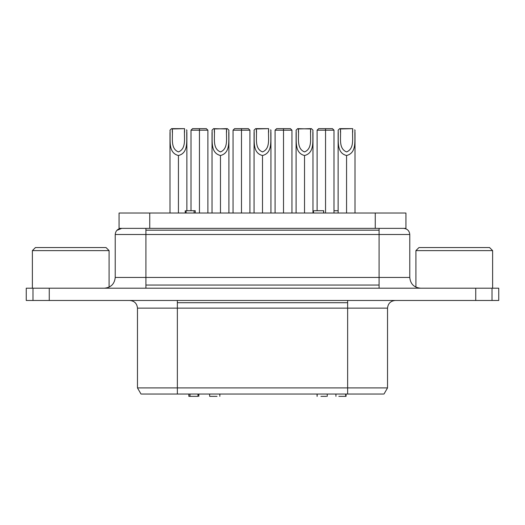 <?xml version="1.0" encoding="UTF-8"?>
<svg xmlns="http://www.w3.org/2000/svg" width="525" height="525" viewBox="0 0 525 525"><rect width="100%" height="100%" fill="white"/><g stroke="black" fill="none" stroke-linecap="round" stroke-linejoin="round"><path stroke-width="0.79" d="M241.48 213.025L241.48 130.187L233.048 130.187L249.92 130.187L248.384 128.651L241.48 128.651L241.48 130.187L241.48 128.651L248.384 128.651L249.92 130.187L241.48 130.187L241.48 213.025M325.553 213.025L325.553 130.187L317.113 130.187L333.992 130.187L332.456 128.651L325.553 128.651L325.553 130.187L325.553 128.651L332.456 128.651L333.992 130.187L325.553 130.187L325.553 213.025M226.603 128.651L214.331 128.96C215.145 136.9 211.89 148.582 220.507 151.915C229.025 148.437 225.789 136.9 226.603 128.96L226.603 132.234L226.603 128.651L227.371 128.651L228.907 130.187C228.185 139.361 231.322 152.827 220.467 155.518L220.467 213.025L220.467 155.518C209.632 152.854 212.743 139.427 212.028 130.187L213.563 128.651L226.603 128.96C225.789 136.9 229.025 148.437 220.507 151.915C211.89 148.582 215.145 136.9 214.331 128.96L214.331 132.248L214.331 128.651L213.563 128.651L212.028 130.187C212.743 139.427 209.632 152.854 220.467 155.518C231.322 152.827 228.185 139.361 228.907 130.187L227.371 128.651L226.603 128.651M310.669 128.651L298.397 128.96C299.217 136.9 295.962 148.582 304.579 151.915C313.09 148.437 309.855 136.9 310.669 128.96L310.669 132.234L310.669 128.651L311.437 128.651L312.972 130.187C312.25 139.361 315.387 152.827 304.533 155.518L304.533 213.025L304.533 155.518C293.705 152.854 296.809 139.427 296.093 130.187L297.629 128.651L310.669 128.96C309.855 136.9 313.09 148.437 304.579 151.915C295.962 148.582 299.217 136.9 298.397 128.96L298.397 132.248L298.397 128.651L297.629 128.651L296.093 130.187C296.809 139.427 293.705 152.854 304.533 155.518C315.387 152.827 312.25 139.361 312.972 130.187L311.437 128.651L310.669 128.651M338.133 130.187L339.662 128.651L338.133 130.187C338.842 139.427 335.738 152.854 346.566 155.518L346.566 213.025L346.566 155.518C357.427 152.827 354.283 139.361 355.005 130.187C354.283 139.361 357.427 152.827 346.566 155.518C335.738 152.854 338.842 139.427 338.133 130.187L338.481 129.833M352.702 128.651L340.43 128.96C341.25 136.9 337.995 148.582 346.612 151.915C355.123 148.437 351.888 136.9 352.702 128.96L352.702 132.234L352.702 128.96C351.888 136.9 355.123 148.437 346.612 151.915C337.995 148.582 341.25 136.9 340.43 128.96L340.43 132.248L340.43 128.651L339.662 128.651L352.702 128.651M254.061 130.187L255.596 128.651L254.061 130.187C254.776 139.427 251.665 152.854 262.5 155.518L262.5 213.025L262.5 155.518C273.354 152.827 270.217 139.361 270.939 130.187C270.217 139.361 273.354 152.827 262.5 155.518C251.665 152.854 254.776 139.427 254.061 130.187L254.415 129.833M268.636 128.651L256.364 128.96C257.178 136.9 253.923 148.582 262.539 151.915C271.058 148.437 267.822 136.9 268.636 128.96L268.636 132.234L268.636 128.96C267.822 136.9 271.058 148.437 262.539 151.915C253.923 148.582 257.178 136.9 256.364 128.96L256.364 132.248L256.364 128.651L255.596 128.651L268.636 128.651M169.995 130.187L171.531 128.651L169.995 130.187C170.71 139.427 167.6 152.854 178.434 155.518L178.434 213.025L178.434 155.518C189.289 152.827 186.145 139.361 186.867 130.187C186.145 139.361 189.289 152.827 178.434 155.518C167.6 152.854 170.71 139.427 169.995 130.187L170.349 129.833M184.57 128.651L172.298 128.96C173.112 136.9 169.857 148.582 178.474 151.915C186.992 148.437 183.757 136.9 184.57 128.96L184.57 132.234L184.57 128.96C183.757 136.9 186.992 148.437 178.474 151.915C169.857 148.582 173.112 136.9 172.298 128.96L172.298 132.248L172.298 128.651L171.531 128.651L184.57 128.651M275.08 130.187L276.616 128.651L290.423 128.651L283.52 128.651L283.52 130.187L291.952 130.187L290.423 128.651L291.952 130.187L275.08 130.187L283.52 130.187L283.52 213.025L283.52 128.651L276.616 128.651L275.08 130.187L275.08 213.025M191.008 130.187L192.544 128.651L206.351 128.651L199.448 128.651L199.448 130.187L207.887 130.187L206.351 128.651L207.887 130.187L191.008 130.187L199.448 130.187L199.448 213.025L199.448 128.651L192.544 128.651L191.008 130.187L191.008 210.722M145.911 277.456L145.911 285.049L379.089 285.049L379.089 277.456L115.224 277.456C114.542 283.933 110.965 287.516 104.488 288.199C110.965 287.516 114.542 283.933 115.224 277.456L145.911 277.456L145.911 234.504L379.089 234.504L379.089 230.167L145.911 230.167L145.911 234.504L145.911 228.368L145.911 230.167L379.089 230.167L379.089 228.368L379.089 234.504L409.776 234.504C409.382 230.803 407.334 228.756 403.633 228.368C407.334 228.756 409.382 230.803 409.776 234.504L115.69 234.504L145.911 234.504L145.911 277.456L379.089 277.456L379.089 288.199L379.089 285.049L145.911 285.049L145.911 277.456M145.911 288.199L145.911 285.049L145.911 288.199M347.642 308.142L387.529 308.142C388.014 303.516 390.574 300.956 395.2 300.471C390.574 300.956 388.014 303.516 387.529 308.142L347.642 308.142L347.642 302.715L347.642 394.045L383.434 394.045L347.642 394.045L347.642 387.909L138.075 387.909L177.358 387.909L177.358 394.045L177.358 308.142L347.642 308.142L177.358 308.142L177.358 302.715L177.358 308.142L138.075 308.142L177.358 308.142L177.358 387.909L386.925 387.909L347.642 387.909L347.642 308.142M347.642 300.471L347.642 302.715L177.358 302.715L347.642 302.715L347.642 300.471M49.258 288.199L32.99 288.199L32.99 300.471L49.258 300.471L49.258 288.199L49.258 300.471L26.25 300.471L32.99 300.471L32.99 288.199L26.25 288.199L26.25 300.471L26.25 288.199L475.742 288.199L475.742 300.471L49.258 300.471L498.75 300.471L498.75 288.199L492.01 288.199L492.01 300.471L475.742 300.471L475.742 288.199L49.258 288.199M489.543 247.544L418.976 247.544L415.912 250.609L492.614 250.609L489.543 247.544L492.614 250.609L415.912 250.609L415.912 287.162L415.912 250.609L418.976 247.544L489.543 247.544M492.614 288.199L492.614 250.609L492.614 288.199M106.024 247.544L35.457 247.544L32.386 250.609L109.088 250.609L106.024 247.544L109.088 250.609L32.386 250.609L32.386 288.199L32.386 250.609L35.457 247.544L106.024 247.544M109.088 287.162L109.088 250.609L109.088 287.162M498.75 300.471L492.01 300.471L492.01 288.199L475.742 288.199L498.75 288.199L498.75 300.471M177.358 300.471L177.358 302.715L177.358 300.471M141.566 394.045L347.642 394.045L141.566 394.045M405.471 228.368L119.529 228.368L149.743 228.368L149.743 213.025L405.471 213.025L119.529 213.025L149.743 213.025L149.743 228.368L375.257 228.368L375.257 213.025L375.257 228.368L405.471 228.368M338.133 210.722L333.992 210.722M186.106 213.025L186.106 210.722L186.106 213.025M195.234 210.722L195.234 213.025L195.234 210.722L194.093 210.722L194.093 213.025L194.093 210.722L186.106 210.722L195.234 210.722M323.702 210.722L323.702 213.025L323.702 210.722M323.584 210.722L314.324 210.722L323.584 210.722L323.61 213.025M117.462 230.167L121.734 228.368M409.31 277.456L379.089 277.456L379.089 234.504L379.089 277.456L409.31 277.456M186.867 130.187L186.513 129.833M270.939 130.187L270.585 129.833M355.005 130.187L354.651 129.833M217.035 396.349L212.113 396.349M216.923 396.349L210.033 396.349M320.939 396.349L326.445 396.349L320.939 396.349M317.067 394.045L317.067 396.349L317.067 394.045M197.964 396.349L188.836 396.349L197.964 396.349L197.964 394.045L197.964 396.349M189.978 394.045L189.978 396.349L189.978 394.045M188.836 394.045L188.836 396.349L188.836 394.045M345.686 394.045L345.686 396.349L345.686 394.045M338.828 396.349L345.686 396.349M317.113 130.187L318.649 128.651L325.553 128.651L318.649 128.651L317.113 130.187L317.113 210.722M233.048 130.187L234.577 128.651L241.48 128.651L234.577 128.651L233.048 130.187L233.048 213.025M228.907 213.025L228.907 132.372M212.382 129.833L212.028 130.187M312.972 213.025L312.972 132.372M296.448 129.833L296.093 130.187M355.005 213.025L355.005 132.372M270.939 213.025L270.939 132.372M186.867 210.722L186.867 132.372M141.015 394.045L137.471 387.909L137.471 308.142C136.999 303.496 134.439 300.943 129.8 300.471M383.985 394.045L387.529 387.909L387.529 308.142M185.227 213.025L185.227 210.722M313.517 210.722L313.517 213.025M119.063 213.025L119.063 228.368M405.937 213.025L405.937 228.368M115.224 277.456L115.224 234.504C115.612 230.79 117.653 228.749 121.367 228.368M409.776 234.504L409.776 277.456C410.425 283.959 414.008 287.543 420.512 288.199M207.887 213.025L207.887 130.187M291.952 213.025L291.952 130.187M169.995 213.025L169.995 132.444M254.061 213.025L254.061 132.444M338.133 213.025L338.133 132.444M209.652 396.349L209.652 394.045M219.837 396.349L219.837 394.045M317.159 396.349L317.159 394.045M327.252 396.349L327.252 394.045M346.06 396.349L346.06 394.045M335.928 396.349L335.928 394.045M198.844 394.045L198.844 396.349M312.618 129.833L312.972 130.187M296.093 213.025L296.093 132.444M228.546 129.833L228.907 130.187M212.028 213.025L212.028 132.444M333.992 213.025L333.992 130.187M249.92 213.025L249.92 130.187"/></g></svg>
